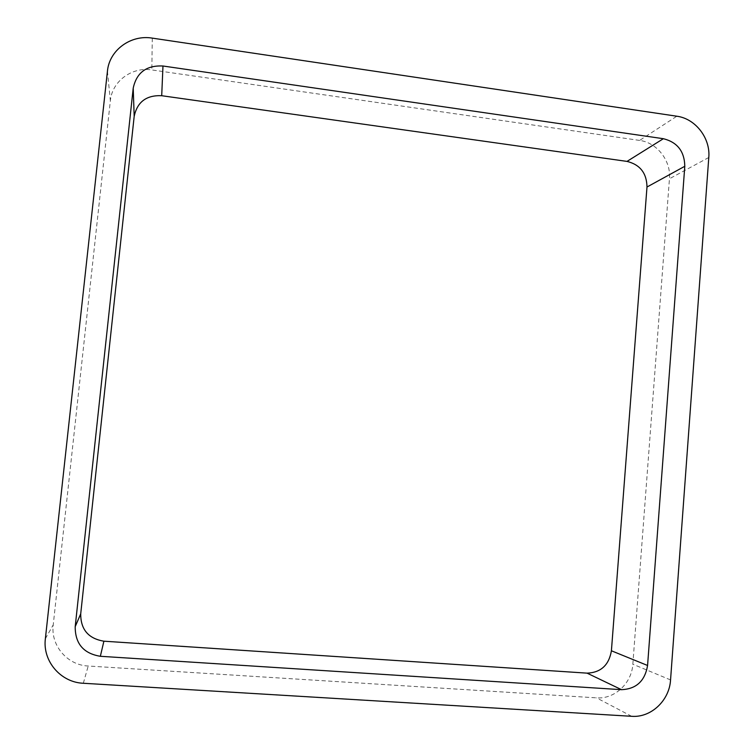 <?xml version="1.0" encoding="UTF-8"?>
<svg xmlns="http://www.w3.org/2000/svg" width="754" height="754" viewBox="0 0 754 754"><rect width="100%" height="100%" fill="white"/><g stroke="black" fill="none" stroke-linecap="round" stroke-linejoin="round"><path stroke-width="0.57" stroke-dasharray="3.77 2.83" d="M639.618 140.423L151.827 69.934C131.931 66.625 112.063 81.253 110.357 100.734L53.232 624.868C50.527 645.499 67.313 665.16 88.209 666.018L596.489 697.846C614.548 699.363 631.777 683.284 632.832 664.208L669.448 178.745C671.164 160.791 657.026 142.581 639.618 140.423L676.828 116.22M152.289 38.124L151.827 69.934M107.436 71.206L110.357 100.734M45.372 638.695L53.232 624.868M83.326 683.265L88.209 666.018M631.654 716.3L596.489 697.846M670.551 679.919L632.832 664.208M708.788 157.492L669.448 178.745"/><path stroke-width="1.13" d="M676.828 116.22L152.289 38.124C130.781 34.458 109.283 50.16 107.436 71.206L45.372 638.695C42.431 661.079 60.659 682.398 83.326 683.265L631.654 716.3C651.022 717.883 669.458 700.485 670.551 679.919L708.788 157.492C710.588 138.208 695.442 118.595 676.828 116.22M611.409 650.777L646.989 187.011C646.734 173.166 640.08 164.626 626.998 161.403L161.705 95.711C146.465 95.023 137.294 101.884 134.184 116.314L80.716 613.831C80.631 629.477 88.359 638.6 103.901 641.192L587.074 673.143C600.853 672.587 608.959 665.132 611.409 650.777L647.573 665.48L684.792 166.285L646.989 187.011M647.573 665.48C644.972 680.966 636.291 689.033 621.513 689.674L100.348 656.291C83.496 653.511 75.117 643.633 75.202 626.659L133.213 88.143C136.578 72.573 146.493 65.193 162.977 66.003L663.369 138.708C677.365 142.214 684.509 151.413 684.792 166.285M663.369 138.708L626.998 161.403M162.977 66.003L161.705 95.711M133.213 88.143L134.184 116.314M75.202 626.659L80.716 613.831M100.348 656.291L103.901 641.192M621.513 689.674L587.074 673.143"/></g></svg>
